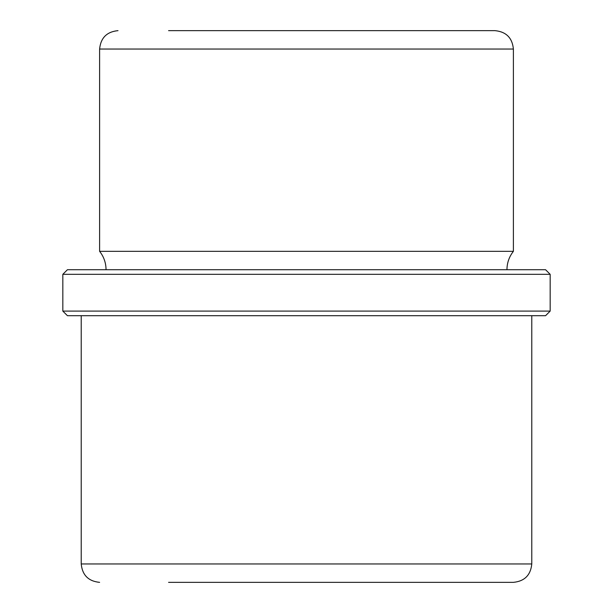 <?xml version="1.0" encoding="UTF-8"?>
<svg xmlns="http://www.w3.org/2000/svg" width="613" height="613" viewBox="0 0 613 613"><rect width="100%" height="100%" fill="white"/><g stroke="black" fill="none" stroke-linecap="round" stroke-linejoin="round"><path stroke-width="0.92" d="M488.063 582.35L185.463 582.35M168.575 582.35L513.388 582.35C524.559 581.262 530.689 575.132 531.778 563.96L531.778 315.695M185.463 30.65L471.926 30.65M168.575 30.65L494.998 30.65C506.169 31.738 512.299 37.868 513.388 49.04L99.612 49.04C100.701 37.868 106.831 31.738 118.002 30.65M106.049 269.72C105.988 262.862 103.842 256.732 99.612 251.33L513.388 251.33L513.388 49.04M96.693 269.72L545.57 269.72L550.168 274.317L62.832 274.317L67.43 269.72L96.693 269.72M550.168 311.097L545.57 315.695L67.43 315.695L62.832 311.097L550.168 311.097L550.168 274.317M99.612 582.35C88.441 581.262 82.311 575.132 81.222 563.96L531.778 563.96M99.612 251.33L99.612 49.04M506.951 269.72C507.012 262.862 509.158 256.732 513.388 251.33M62.832 311.097L62.832 274.317M81.222 563.96L81.222 315.695"/></g></svg>
